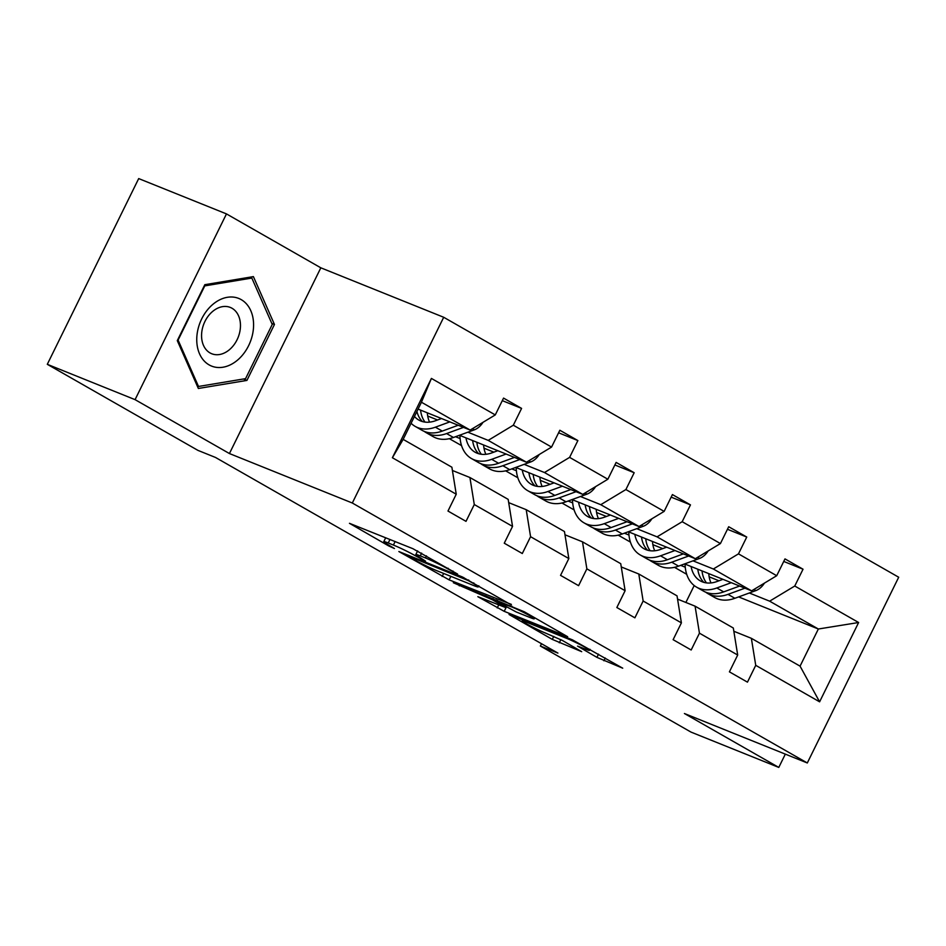 <?xml version="1.0" encoding="UTF-8"?>
<svg xmlns="http://www.w3.org/2000/svg" width="946" height="946" viewBox="0 0 946 946"><rect width="100%" height="100%" fill="white"/><g stroke="black" fill="none" stroke-linecap="round" stroke-linejoin="round"><path stroke-width="1.42" d="M457.58 574.045L412.894 548.692L349.464 523.315L388.581 545.866L394.458 548.538L388.546 545.026A17.619 1.194 -153.8 0 1 383.769 541.68A17.619 1.194 -153.8 0 1 388.238 542.98L393.406 545.062A17.619 1.194 -153.8 0 1 415.767 555.976L425.523 561.144L420.592 557.915A17.619 1.194 -153.8 0 1 415.814 554.581A17.619 1.194 -153.8 0 1 420.284 555.881L425.452 557.963A17.619 1.194 -153.8 0 1 447.813 568.877L457.58 574.045M596.926 657.364L622.716 668.183L572.448 639.851L509.019 614.474L552.298 639.401L581.707 651.676L562.326 640.418L544.92 632.815A14.722 1.005 -153.8 0 1 530.268 625.885A14.722 1.005 -153.8 0 1 522.227 620.895A14.722 1.005 -153.8 0 1 525.964 621.983L566.808 638.42A14.722 1.005 -153.8 0 1 581.459 645.338A14.722 1.005 -153.8 0 1 589.488 650.34A14.722 1.005 -153.8 0 1 585.751 649.252L577.557 646.106L596.926 657.364L598.511 654.159M684.419 713.521L778.783 767.419L691.006 732.098L540.367 646.023L557.915 653.095L215.499 457.45L197.939 450.379L47.3 364.316L135.077 399.65L229.429 453.548L352.314 503.012L807.305 762.973L684.419 713.521M511.171 604.849L462.298 576.918L398.869 551.542L449.137 579.874L511.396 604.399M524.356 611.802L567.647 636.717L504.218 611.341L477.848 596.678L505.803 607.616L492.44 599.788L453.323 582.724L524.356 611.802M778.783 767.419L785.322 754.128M229.429 453.548L320.824 267.813L226.472 213.902L135.077 399.65M226.472 213.902L138.695 178.581L47.3 364.316M733.848 631.266L751.361 638.313L800.068 666.15L819.603 701.826L755.736 665.334L747.458 682.149L729.413 671.849L737.691 655.034L699.449 633.181L691.171 649.997L673.126 639.685L681.404 622.87L643.15 601.017L634.884 617.833L616.839 607.521L625.117 590.706L586.863 568.853L578.597 585.669L560.552 575.369L568.83 558.554L530.576 536.701L522.298 553.516L504.265 543.205L512.543 526.39L474.289 504.537L466.011 521.352L447.978 511.041L456.244 494.226L392.389 457.734L431.411 378.424L495.278 414.916L503.556 398.1L521.589 408.4L513.323 425.215L551.565 447.068L559.843 430.253L577.876 440.564L569.61 457.379L607.852 479.232L616.13 462.417L634.175 472.728L625.897 489.543L664.139 511.396L672.417 494.581L690.462 504.88L682.184 521.707L720.426 543.56L728.704 526.733L746.749 537.044L738.471 553.859L776.713 575.712L784.991 558.897L803.036 569.208L794.758 586.023L858.625 622.515L819.603 701.826M751.361 638.313L755.736 665.334M352.314 503.012L443.709 317.277L898.7 577.237L807.305 762.973M693.028 560.836L713.355 569.007L751.597 590.86L684.632 563.911M630.403 542.082L618.211 535.164M662.708 548.621L652.87 544.66M628.972 535.046L624.384 533.201M751.597 590.86L776.713 575.712M713.355 569.007L738.471 553.859M677.561 599.114L695.073 606.161L733.316 628.014L737.691 655.034M695.073 606.161L699.449 633.181M636.741 528.672L657.068 536.855L695.31 558.708L628.345 531.747M574.116 509.918L561.924 503M606.421 516.469L596.571 512.507M572.685 502.882L568.097 501.037M695.31 558.708L720.426 543.56M657.068 536.855L682.184 521.707M621.274 566.95L638.787 573.997L677.029 595.85L681.404 622.87M638.787 573.997L643.15 601.017M580.454 496.508L600.769 504.691L639.023 526.544L572.058 499.583M517.829 477.765L505.637 470.848M550.134 484.305L540.284 480.343M516.398 470.73L511.81 468.885M639.023 526.544L664.139 511.396M600.769 504.691L625.897 489.543M564.987 534.786L582.5 541.833L620.742 563.686L625.117 590.706M582.5 541.833L586.863 568.853M524.167 464.356L544.482 472.527L582.736 494.38L515.771 467.43M461.542 445.601L449.35 438.684M493.847 452.141L483.997 448.179M460.099 438.566L455.523 436.721M582.736 494.38L607.852 479.232M544.482 472.527L569.61 457.379M508.688 502.633L526.213 509.681L564.455 531.534L568.83 558.554M526.213 509.681L530.576 536.701M467.88 432.192L488.195 440.375L526.449 462.227L459.484 435.266M437.549 419.989L427.71 416.027M526.449 462.227L551.565 447.068M488.195 440.375L513.323 425.215M452.401 470.469L469.914 477.517L508.168 499.37L512.543 526.39M469.914 477.517L474.289 504.537M431.411 378.424L421.443 402.227L470.162 430.063L418.073 409.098M470.162 430.063L495.278 414.916M320.824 267.813L443.709 317.277M541.502 643.718L540.367 646.023M800.068 666.15L818.349 629.007L769.642 601.171L749.315 592.988M738.625 596.914L818.349 629.007L858.625 622.515M685.874 602.46L694.198 585.55M421.443 402.227L403.162 439.382L451.881 467.206L456.244 494.226M718.995 580.785L709.157 576.824M685.259 567.21L680.671 565.365M686.713 574.305L674.498 567.328M403.162 439.382L392.389 457.734M769.642 601.171L794.758 586.023M502.302 400.643L521.589 408.4M558.589 432.795L577.876 440.564M614.876 464.959L634.175 472.728M671.163 497.123L690.462 504.88M727.45 529.275L746.749 537.044M783.737 561.439L803.036 569.208M274.458 324.466L253.398 276.61L204.821 284.687L177.292 340.619L198.353 388.475L246.93 380.41L274.458 324.466L271.786 323.39M468.353 580.619L409.015 556.307L414.218 559.689A17.619 1.194 -153.8 0 0 436.579 570.604L473.804 585.586A17.619 1.194 -153.8 0 0 478.274 586.887A17.619 1.194 -153.8 0 0 473.497 583.552L468.353 580.619L468.672 579.981M530.505 617.714A14.722 1.005 -153.8 0 0 534.242 618.802A14.722 1.005 -153.8 0 0 526.213 613.812A14.722 1.005 -153.8 0 0 511.561 606.883L497.265 601.727L516.126 611.92L530.505 617.714M243.418 378.991L246.93 380.41M441.51 418.534L435.574 420.71A35.605 23.91 119.7 0 1 418.794 420.048A35.605 23.91 119.7 0 1 414.454 416.441M449.835 421.881L435.397 427.178A42.901 28.806 119.7 0 1 415.176 426.386A42.901 28.806 119.7 0 1 411.096 423.276M482.98 422.33A14.864 9.98 119.7 0 1 474.407 429.803L453.441 437.478A42.901 28.806 119.7 0 1 433.221 436.685L426.362 432.771A42.901 28.806 -60.3 0 0 446.583 433.564L463.481 427.379M429.567 422.141A35.605 23.91 119.7 0 1 427.32 412.823M458.195 425.251L442.255 431.092A42.901 28.806 119.7 0 1 422.034 430.3L415.176 426.386M416.914 411.451A35.605 23.91 -60.3 0 0 422.472 421.585M424.281 431.4A42.901 28.806 -60.3 0 0 426.362 432.771M425.038 422.105A35.605 23.91 119.7 0 1 420.58 410.103M497.809 450.698L491.861 452.874A35.605 23.91 119.7 0 1 475.081 452.212A35.605 23.91 119.7 0 1 465.964 437.88M506.122 454.045L491.684 459.33A42.901 28.806 119.7 0 1 471.463 458.538A42.901 28.806 119.7 0 1 459.922 435.444M539.279 454.482A14.864 9.98 119.7 0 1 530.694 461.955L509.728 469.642A42.901 28.806 119.7 0 1 489.508 468.849L482.649 464.935A42.901 28.806 -60.3 0 0 502.87 465.728L519.768 459.531M485.854 454.293A35.605 23.91 119.7 0 1 483.607 444.987M514.482 457.403L498.542 463.256A42.901 28.806 119.7 0 1 478.321 462.464L471.463 458.538M472.622 440.564A35.605 23.91 -60.3 0 0 478.759 453.749M480.568 463.552A42.901 28.806 -60.3 0 0 482.649 464.935M481.325 454.269A35.605 23.91 119.7 0 1 476.867 442.267M554.096 482.85L548.148 485.026A35.605 23.91 119.7 0 1 531.368 484.376A35.605 23.91 119.7 0 1 522.251 470.032M562.409 486.209L547.971 491.494A42.901 28.806 119.7 0 1 527.762 490.702A42.901 28.806 119.7 0 1 516.209 467.608M595.566 486.646A14.864 9.98 119.7 0 1 586.981 494.119L566.015 501.806A42.901 28.806 119.7 0 1 545.795 501.013L538.936 497.099A42.901 28.806 -60.3 0 0 559.157 497.88L576.055 491.695M542.153 486.457A35.605 23.91 119.7 0 1 539.906 477.139M570.769 489.567L554.829 495.408A42.901 28.806 119.7 0 1 534.608 494.616L527.762 490.702M528.909 472.716A35.605 23.91 -60.3 0 0 535.046 485.913M536.855 495.716A42.901 28.806 -60.3 0 0 538.936 497.099M537.624 486.421A35.605 23.91 119.7 0 1 533.154 474.419M212.885 304.34A36.456 26.902 111.9 0 0 199.535 353.816A36.456 26.902 111.9 0 0 237.458 360.178A36.456 26.902 111.9 0 0 250.796 310.702A36.456 26.902 111.9 0 0 212.885 304.34M212.602 311.471A24.951 18.412 111.9 0 0 201.569 335.014A24.951 18.412 111.9 0 0 211.703 353.733A24.951 18.412 111.9 0 0 229.429 349.701A24.951 18.412 111.9 0 0 240.461 326.157A24.951 18.412 111.9 0 0 230.327 307.438A24.951 18.412 111.9 0 0 212.602 311.471M272.247 324.443L245.57 378.637L198.506 386.465L178.096 340.087L204.774 285.881L251.837 278.065L272.247 324.443M197.229 385.944L198.506 386.465M249.732 277.213L251.837 278.065M610.383 515.014L604.435 517.19A35.605 23.91 119.7 0 1 587.655 516.528A35.605 23.91 119.7 0 1 578.538 502.196M618.696 518.361L604.258 523.658A42.901 28.806 119.7 0 1 584.049 522.866A42.901 28.806 119.7 0 1 572.496 499.76M651.853 518.81A14.864 9.98 119.7 0 1 643.268 526.283L622.302 533.958A42.901 28.806 119.7 0 1 602.082 533.166L595.235 529.252A42.901 28.806 -60.3 0 0 615.444 530.044L632.342 523.859M598.44 518.621A35.605 23.91 119.7 0 1 596.193 509.303M627.056 521.731L611.116 527.572A42.901 28.806 119.7 0 1 590.895 526.78L584.049 522.866M585.196 504.88A35.605 23.91 -60.3 0 0 591.333 518.065M593.142 527.88A42.901 28.806 -60.3 0 0 595.235 529.252M593.911 518.585A35.605 23.91 119.7 0 1 589.441 506.583M666.67 547.178L660.734 549.354A35.605 23.91 119.7 0 1 643.954 548.692A35.605 23.91 119.7 0 1 634.825 534.36M674.983 550.525L660.545 555.81A42.901 28.806 119.7 0 1 640.336 555.018A42.901 28.806 119.7 0 1 628.783 531.924M708.14 550.962A14.864 9.98 119.7 0 1 699.555 558.436L678.589 566.122A42.901 28.806 119.7 0 1 658.369 565.33L651.522 561.416A42.901 28.806 -60.3 0 0 671.731 562.208L688.629 556.012M654.727 550.773A35.605 23.91 119.7 0 1 652.48 541.467M683.355 553.883L667.403 559.736A42.901 28.806 119.7 0 1 647.182 558.944L640.336 555.018M641.494 537.044A35.605 23.91 -60.3 0 0 647.62 550.229M649.429 560.032A42.901 28.806 -60.3 0 0 651.522 561.416M650.198 550.749A35.605 23.91 119.7 0 1 645.728 538.747M722.957 579.33L717.021 581.506A35.605 23.91 119.7 0 1 700.241 580.856A35.605 23.91 119.7 0 1 691.112 566.512M731.282 582.689L716.832 587.974A42.901 28.806 119.7 0 1 696.623 587.182A42.901 28.806 119.7 0 1 685.07 564.088M764.427 583.126A14.864 9.98 119.7 0 1 755.842 590.6L734.876 598.286A42.901 28.806 119.7 0 1 714.656 597.494L707.809 593.58A42.901 28.806 -60.3 0 0 728.018 594.36L744.916 588.176M711.014 582.937A35.605 23.91 119.7 0 1 708.767 573.619M739.642 586.047L723.69 591.889A42.901 28.806 119.7 0 1 703.481 591.096L696.623 587.182M697.781 569.196A35.605 23.91 -60.3 0 0 703.907 582.393M705.716 592.196A42.901 28.806 -60.3 0 0 707.809 593.58M706.485 582.902A35.605 23.91 119.7 0 1 702.015 570.911M448.132 568.239L447.813 568.877M426.48 555.881L425.452 557.963M421.644 553.114L420.284 555.881M420.946 558.128L420.639 558.767M416.193 555.113L415.767 555.976M395.132 541.55L393.406 545.062M389.965 539.468L388.238 542.98M388.901 545.227L388.581 545.866M453.004 571.029L452.685 571.656M450.875 576.362L449.137 579.874M443.639 573.453L442.16 576.469M463.788 577.568L463.469 578.231M409.358 555.609L409.015 556.307M473.804 582.913L473.497 583.552M506.382 606.942L504.218 611.341M498.719 604.92L497.229 607.935M504.62 605.937L504.313 606.563M493.032 598.593L492.44 599.788M485.795 595.684L485.452 596.382M459.614 585.136L459.259 585.834M511.904 606.185L511.561 606.883M497.513 600.391L497.17 601.1M567.151 637.722L566.808 638.42M526.319 621.286L525.964 621.983M560.86 639.614L559.287 642.807M553.788 636.386L552.298 639.401M605.274 658.026L603.915 660.769M442.255 431.092L435.397 427.178M453.441 437.478L446.583 433.564M474.407 429.803L472.444 428.68M498.542 463.256L491.684 459.33M509.728 469.642L502.87 465.728M530.694 461.955L528.731 460.844M554.829 495.408L547.971 491.494M566.015 501.806L559.157 497.88M586.981 494.119L585.018 492.996M611.116 527.572L604.258 523.658M622.302 533.958L615.444 530.044M643.268 526.283L641.305 525.16M667.403 559.736L660.545 555.81M678.589 566.122L671.731 562.208M699.555 558.436L697.604 557.324M723.69 591.889L716.832 587.974M734.876 598.286L728.018 594.36M755.842 590.6L753.891 589.488M417.624 550.891L415.814 554.581M385.696 537.754L383.769 541.68M408.424 555.243L408.033 556.023M478.818 585.775L478.274 586.887M506.193 606.824L505.803 607.616M534.762 617.75L534.242 618.802M496.189 599.859L495.775 600.686M589.997 649.299L589.488 650.34M522.748 619.855L522.227 620.895"/></g></svg>
